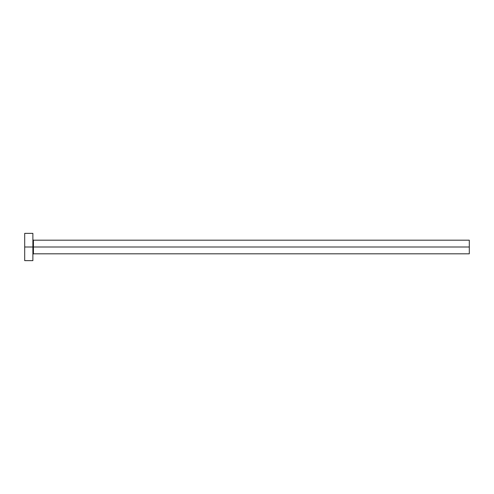 <?xml version="1.0" encoding="UTF-8"?>
<svg xmlns="http://www.w3.org/2000/svg" width="494" height="494" viewBox="0 0 494 494"><rect width="100%" height="100%" fill="white"/><g stroke="black" fill="none" stroke-linecap="round" stroke-linejoin="round"><path stroke-width="0.74" d="M24.7 260.641L24.7 233.359L24.7 247L469.3 247L469.3 253.817L469.3 247L33.425 247L33.425 240.183L33.425 247L24.7 247L24.7 260.641L32.882 260.641L32.882 233.359L32.882 260.641M32.882 254.367L33.425 253.817L33.425 247L33.425 253.817L469.3 253.817M469.3 247L469.3 240.183L469.3 247M469.3 240.183L33.425 240.183L32.882 239.633M24.7 233.359L32.882 233.359"/></g></svg>
